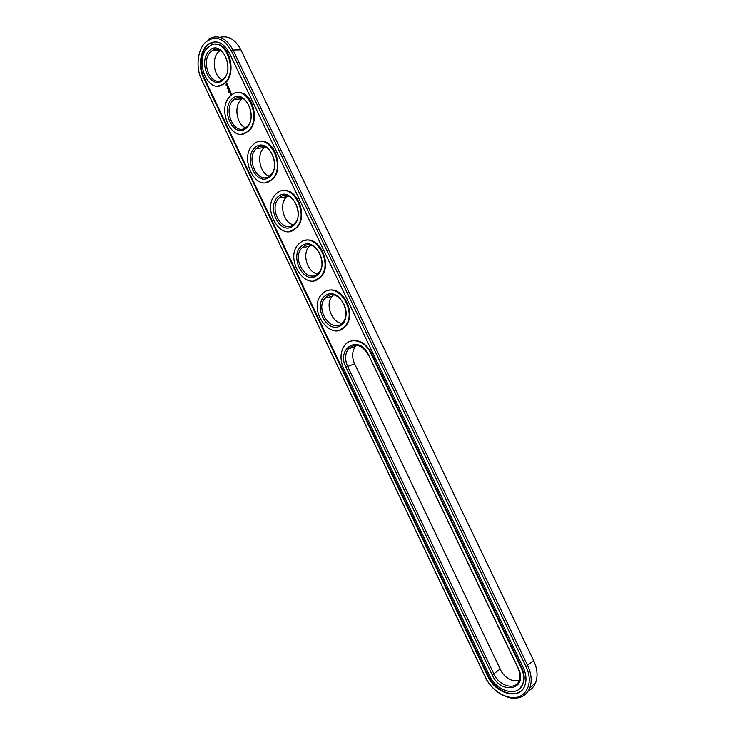 <?xml version="1.0" encoding="UTF-8"?>
<svg xmlns="http://www.w3.org/2000/svg" width="735" height="735" viewBox="0 0 735 735"><rect width="100%" height="100%" fill="white"/><g stroke="black" fill="none" stroke-linecap="round" stroke-linejoin="round"><path stroke-width="1.1" d="M528.18 691.139C531.635 689.347 534.134 686.518 535.668 682.64C538.038 676.044 537.349 668.685 533.619 660.544L240.905 49.861C235.375 39.506 228.392 35.335 219.949 37.347M201.463 79.417L486.8 680.086C492.799 689.586 500.471 695.319 509.805 697.285C525.323 700.51 534.584 683.578 525.948 666.553L231.323 50.761C223.596 37.77 214.923 35.014 205.285 42.492C197.384 50.274 195.703 67.445 201.463 79.417L486.616 679.893C492.9 689.853 500.948 695.87 510.751 697.938C519.967 699.169 526.315 695.824 529.816 687.923C532.177 681.29 531.478 673.876 527.721 665.671L233.041 49.998C226.15 37.715 217.927 34.086 208.382 39.13M356.457 345.239L355.317 346.488C352.01 351.394 351.762 357.164 354.592 363.788L501.463 671.735C504.789 676.632 508.923 679.673 513.857 680.867L519.085 680.821M265.151 146.926L264.269 147.597C256.083 153.854 259.584 173.442 269.304 176.088M242.669 98.444L241.383 99.427C233.656 105.721 236.505 124.564 245.591 127.761M333.405 294.992L332.22 296.168C324.842 303.95 331.558 322.683 341.94 323.299M220.307 50.384L218.607 51.707C211.386 58.102 213.701 76.137 222.135 79.812M287.762 195.841L286.705 196.714C278.758 203.512 283.297 222.806 293.265 224.781M310.51 245.196L309.352 246.243C301.672 253.547 307.285 272.556 317.483 273.852M203.411 77.543L487.737 676.182C495.418 693.959 519.746 700.639 524.818 685.672C526.793 680.197 526.223 674.059 523.109 667.27L229.256 52.745C223.559 42.584 216.77 39.598 208.869 43.806C200.379 49.116 197.733 66.178 203.411 77.543L204.045 77.515C198.358 66.159 201.013 49.107 209.503 43.806L208.869 43.806M368.253 354.619C361.868 344.623 355.216 342.731 348.307 348.932C344.991 353.875 344.761 359.681 347.609 366.352L493.993 674.179C499.24 686.269 515.694 690.716 519.149 680.665C520.518 676.935 520.141 672.755 518.019 668.115L368.318 354.417C359.204 334.232 335.996 348.078 345.9 367.151L492.266 675.033C501.233 695.742 528.915 689.402 518.359 668.464L368.318 354.417M256.726 148.415L256.653 148.488C244.443 158.071 258.793 186.561 270.232 175.334C281.955 165.687 267.972 137.95 256.726 148.415M233.62 99.942C222.053 109.524 234.924 137.344 246.298 127.238C258.352 118.418 245.848 89.56 234.263 99.409L233.62 99.942M327.213 296.306L325.054 298.217C314.111 310.014 333.166 335.39 343.126 322.049C352.506 311.585 338.017 288.285 327.213 296.306M210.706 51.863C199.846 61.538 211.377 88.494 222.567 79.527C234.823 71.607 223.918 41.757 212.057 50.752L210.706 51.863M280.026 197.302L279.236 197.981C267.393 208.373 283.342 235.816 294.349 223.826C305.31 213.821 291.115 187.682 280.026 197.302M303.518 246.592L302.03 247.897C290.61 259.032 308.14 285.428 318.65 272.722C328.821 262.45 314.461 237.8 303.518 246.592M487.737 676.182L488.224 675.777C494.618 690.183 512.892 698.581 521.538 690.606M215.428 41.822L209.503 43.806M488.224 675.777L204.045 77.515M255.256 147.358C242.633 157.786 256.662 187.351 269.405 177.052C282.497 166.836 267.935 136.398 255.256 147.358M232.141 98.839C219.857 109.837 233.776 139.163 246.17 128.294C258.913 117.499 244.47 87.309 232.141 98.839M325.789 295.351C312.099 304.024 326.487 334.333 340.296 325.798C354.472 317.391 339.533 286.163 325.789 295.351M209.209 50.724C197.265 62.282 211.064 91.37 223.128 79.931C235.522 68.566 221.198 38.633 209.209 50.724M278.574 196.273C265.592 206.131 279.741 235.944 292.842 226.215C306.284 216.595 291.602 185.9 278.574 196.273M302.076 245.6C288.754 254.88 303.022 284.932 316.473 275.8C330.281 266.777 315.462 235.816 302.076 245.6M227.675 88.696L227.179 88.623L227.675 88.696M228.521 91.351L228.658 90.855L228.539 91.351M228.916 92.215L229.09 91.719L228.998 92.215M519.764 688.603L523.155 683.798C524.928 678.901 524.422 673.416 521.648 667.343L521.17 667.757L370.734 353.039C365.139 340.617 350.815 336.694 344.55 345.505C340.167 352.01 339.846 359.663 343.594 368.465L489.574 675.713C496.447 691.607 518.147 697.533 522.686 684.212C524.459 679.315 523.954 673.83 521.17 667.757M521.648 667.343L371.294 352.837C365.764 342.96 358.873 339.083 350.613 341.196M215.502 44.348C230.202 42.593 237.249 75.622 224.056 83.955L218.139 86.032M227.216 83.854L226.141 84.066L226.159 85.333L226.986 85.848L227.216 83.854M231.13 93.74L230.863 94.567L231.13 93.74M230.45 93.382L230.551 92.628L230.45 93.382M227.712 85.921L227.574 87.171L227.712 85.921M228.181 86.84L227.795 87.787L228.576 87.566L228.291 86.84M228.723 87.75L228.034 88.301L228.364 89.008L228.723 87.75M229.513 89.468L228.925 89.477L229.09 88.641L228.475 89.211L229.008 88.889L228.815 89.587L229.348 89.606L228.925 90.166L229.513 89.468M230.009 90.451L229.66 89.835L229.026 90.506L229.632 90.717L229.678 89.992L230.009 90.451M230.156 90.754L229.458 91.397L230.156 90.754M230.606 91.71L230.266 91.103L229.632 91.765L229.972 92.38L229.733 91.756L230.23 91.976L230.275 91.25L230.606 91.71M237.736 92.748C252.445 90.313 260.888 122.313 248.035 131.528L241.898 134.073M260.08 141.561C274.771 138.41 284.684 169.417 272.216 179.487L265.932 182.482M282.525 190.806C297.17 186.883 308.608 216.963 296.591 227.822L290.242 231.286M305.089 240.483C319.651 235.751 332.67 264.958 321.121 276.581L314.828 280.467M327.773 290.619C342.207 285.033 356.87 313.441 345.827 325.77L339.671 330.033M253.777 144.235L253.75 144.253C237.616 156.831 256.533 194.453 271.619 179.57C286.981 166.808 268.486 130.389 253.777 144.235M230.671 95.752C215.493 108.449 232.48 144.96 247.429 131.593C263.176 119.961 246.776 82.145 231.589 94.98L230.671 95.752M324.264 292.153L321.498 294.588C307.028 310.078 332.128 343.622 345.257 325.954C357.559 312.118 338.394 281.533 324.264 292.153M207.748 47.665C193.507 60.481 208.731 95.853 223.431 83.983C239.454 73.555 225.158 34.416 209.604 46.14L207.748 47.665M277.077 193.13L276.112 193.957C260.456 207.592 281.487 243.845 295.994 227.942C310.354 214.712 291.575 180.406 277.077 193.13M300.569 242.431L298.686 244.075C283.591 258.683 306.688 293.559 320.552 276.727C333.874 263.148 314.874 230.79 300.569 242.431M226.453 83.698L226.242 85.141L227.106 85.802M228.319 87.134L227.887 87.704M228.741 87.787L228.181 88.329M229.164 88.715L228.622 89.247M228.861 89.615L229.504 89.606M229.743 89.9L229.191 90.442M230.147 90.809L229.614 91.333M230.349 91.158L229.789 91.7M227.253 84.451L227.17 85.214L226.481 85.04L226.702 84.203L227.317 84.654M533.619 660.544L525.948 666.553M240.905 49.861L233.041 49.998L231.323 50.761M354.592 363.788L345.9 367.151M500.002 669.116L492.266 675.033M371.294 352.837L370.734 353.039M529.816 687.923L535.668 682.64M509.805 697.285L510.751 697.938M355.317 346.488L348.307 348.932M264.269 147.597L256.653 148.488M242.026 98.894L234.263 99.409M332.22 296.168L325.054 298.217M219.958 50.614L212.057 50.752M286.705 196.714L279.236 197.981M309.352 246.243L302.03 247.897M523.155 683.798L522.686 684.212M223.431 83.983L224.056 83.955M247.429 131.593L248.035 131.528M271.619 179.57L272.216 179.487M295.994 227.942L296.591 227.822M320.552 276.727L321.121 276.581M345.257 325.954L345.827 325.77"/></g></svg>
